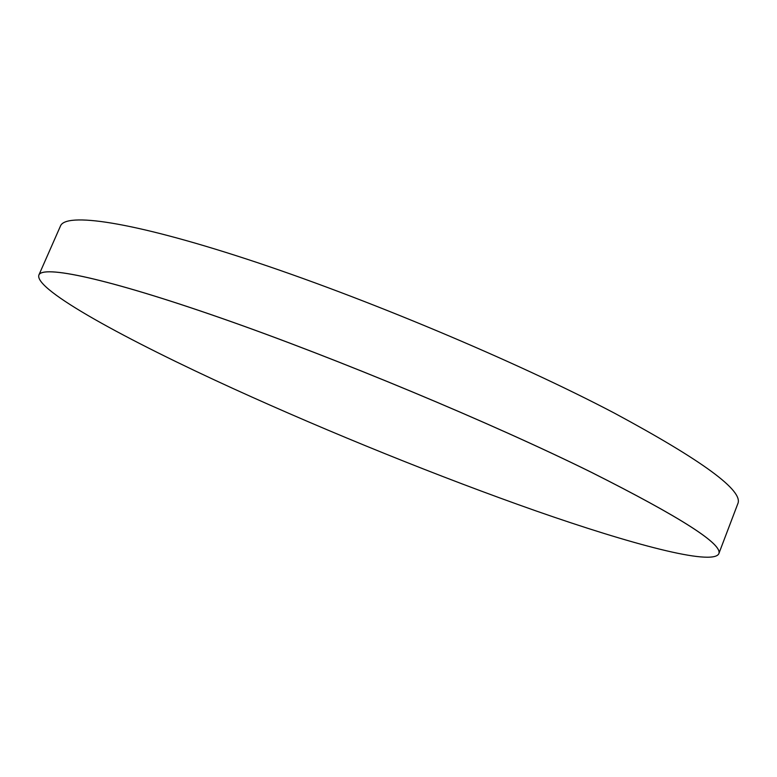 <?xml version="1.0" encoding="UTF-8"?>
<svg xmlns="http://www.w3.org/2000/svg" width="777" height="777" viewBox="0 0 777 777"><rect width="100%" height="100%" fill="white"/><g stroke="black" fill="none" stroke-linecap="round" stroke-linejoin="round"><path stroke-width="1.17" d="M233.44 388.704C329.72 432.575 440.316 477.321 536.305 511.023C630.924 544.104 711.751 565.802 718.725 553.933C723.513 544.648 681.05 517.443 591.355 472.319C491.385 422.941 337.033 358.547 221.474 318.24C105.555 277.777 42.376 265.006 38.85 275.097C34.178 289.821 126.972 340.151 233.44 388.704M38.85 275.097L60.47 226.029C65.579 212.374 130.313 221.008 246.639 259.071C362.616 296.979 516.054 361.392 614.539 413.199C702.816 460.761 743.9 490.967 737.781 503.817L718.735 553.914C723.523 544.628 681.06 517.424 591.365 472.299C491.394 422.921 337.043 358.527 221.484 318.22C105.565 277.758 42.385 264.986 38.86 275.077C42.385 264.986 105.565 277.758 221.484 318.22C337.043 358.527 491.394 422.921 591.365 472.299C681.06 517.424 723.523 544.628 718.735 553.914L718.725 553.933"/></g></svg>
